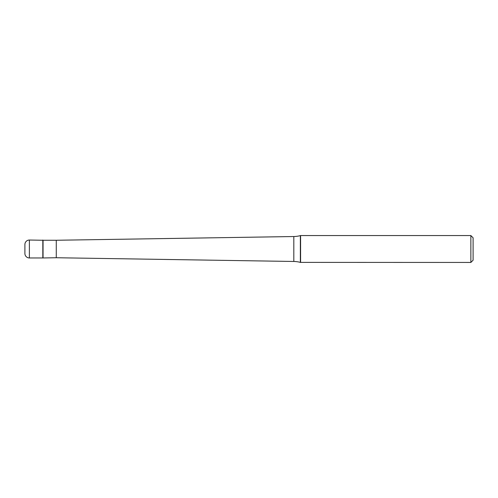 <?xml version="1.0" encoding="UTF-8"?>
<svg xmlns="http://www.w3.org/2000/svg" width="498" height="498" viewBox="0 0 498 498"><rect width="100%" height="100%" fill="white"/><g stroke="black" fill="none" stroke-linecap="round" stroke-linejoin="round"><path stroke-width="0.75" d="M43.052 240.26L29.382 240.036L29.382 257.964L42.828 257.964L42.828 240.036L42.828 257.964L56.274 257.74L56.274 240.26L43.052 240.26L43.052 257.74M29.382 257.964A4.482 4.482 0 0 1 24.9 253.482L24.9 244.518A4.482 4.482 0 0 1 29.382 240.036M56.274 257.74L293.82 261.469L293.82 236.531L56.274 240.26M293.82 261.469A26.892 26.892 0 0 1 300.356 262.384L470.859 262.446L470.859 235.554L300.587 235.554L300.587 262.446M293.82 236.531A26.892 26.892 0 0 0 300.356 235.616L300.356 262.384M470.859 262.446L473.1 260.205L473.1 237.795L470.859 235.554"/></g></svg>
